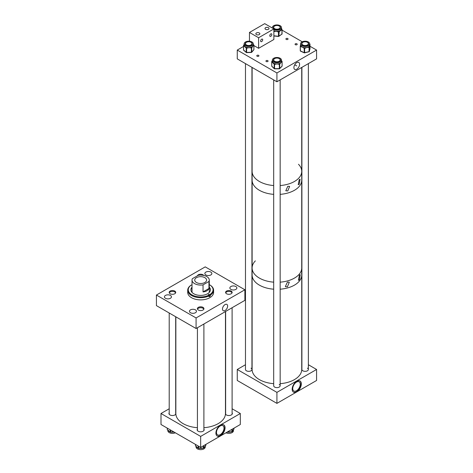 <?xml version="1.0" encoding="UTF-8"?>
<svg xmlns="http://www.w3.org/2000/svg" width="473" height="473" viewBox="0 0 473 473"><rect width="100%" height="100%" fill="white"/><g stroke="black" fill="none" stroke-linecap="round" stroke-linejoin="round"><path stroke-width="0.71" d="M225.059 310.519A3.636 2.099 120 0 0 227.454 307.249A3.636 2.099 120 0 0 226.809 304.358A3.636 2.099 120 0 0 225.059 304.577A3.636 2.099 120 0 0 222.7 307.722A3.636 2.099 120 0 0 223.173 310.655A3.636 2.099 120 0 0 225.059 310.519M195.432 309.868A3.5 2.022 0 0 0 191.618 309.431A3.5 2.022 0 0 0 189.454 311.299A3.5 2.022 0 0 0 190.477 312.73A3.5 2.022 0 0 0 194.297 313.167A3.5 2.022 0 0 0 196.461 311.299A3.5 2.022 0 0 0 195.432 309.868M170.422 295.424A3.5 2.022 0 0 0 166.602 294.986A3.5 2.022 0 0 0 164.438 296.855A3.5 2.022 0 0 0 165.467 298.286A3.5 2.022 0 0 0 169.281 298.723A3.5 2.022 0 0 0 171.445 296.855A3.5 2.022 0 0 0 170.422 295.424M231.185 291.072A3.281 1.892 0 0 0 227.614 290.664A3.281 1.892 0 0 0 225.586 292.409A3.281 1.892 0 0 0 226.549 293.751A3.281 1.892 0 0 0 230.12 294.159A3.281 1.892 0 0 0 232.142 292.409A3.281 1.892 0 0 0 231.185 291.072M235.85 286.537A3.5 2.022 0 0 0 232.03 286.094A3.5 2.022 0 0 0 229.866 287.962A3.5 2.022 0 0 0 230.895 289.393A3.5 2.022 0 0 0 234.709 289.831A3.5 2.022 0 0 0 236.872 287.962A3.5 2.022 0 0 0 235.85 286.537M203.697 275.422A3.281 1.892 0 0 0 202.97 274.783A3.281 1.892 0 0 0 199.683 274.316A3.281 1.892 0 0 0 197.43 275.783M210.834 272.093A3.5 2.022 0 0 0 207.014 271.656A3.5 2.022 0 0 0 204.85 273.524A3.5 2.022 0 0 0 205.879 274.955A3.5 2.022 0 0 0 209.699 275.392A3.5 2.022 0 0 0 211.857 273.524A3.5 2.022 0 0 0 210.834 272.093M174.768 291.072A3.281 1.892 0 0 0 171.191 290.659A3.281 1.892 0 0 0 169.168 292.409A3.281 1.892 0 0 0 170.126 293.745A3.281 1.892 0 0 0 173.703 294.159A3.281 1.892 0 0 0 175.725 292.409A3.281 1.892 0 0 0 174.768 291.072M202.976 307.355A3.281 1.892 0 0 0 199.405 306.947A3.281 1.892 0 0 0 197.377 308.698A3.281 1.892 0 0 0 198.341 310.034A3.281 1.892 0 0 0 201.912 310.448A3.281 1.892 0 0 0 203.934 308.698A3.281 1.892 0 0 0 202.976 307.355M196.082 328.516L196.082 317.951L156.421 295.051L205.235 266.873L244.89 289.766L244.89 300.337L196.082 328.516L156.421 305.617L156.421 295.051M196.082 317.951L244.89 289.766M191.222 288.767A10.749 6.208 180 0 1 192.026 288.039M190.903 289.984A9.762 5.635 180 0 1 192.026 287.572M209.285 287.135A9.762 5.635 180 0 1 210.414 289.766A9.762 5.635 180 0 1 204.336 294.986A9.762 5.635 180 0 1 193.67 293.703A9.762 5.635 180 0 1 190.897 289.766A9.762 5.635 180 0 1 192.026 287.135M192.133 292.509A8.626 4.984 180 0 1 192.026 291.74L192.026 280.081A8.626 4.984 0 0 0 194.557 283.605A8.626 4.984 0 0 0 203.041 284.87L208.948 281.459A8.626 4.984 0 0 0 209.285 280.081A8.626 4.984 0 0 0 206.76 276.557A8.626 4.984 0 0 0 198.27 275.292L192.363 278.703A8.626 4.984 0 0 0 192.026 280.081M209.285 284.622A12.41 7.166 180 0 1 209.427 284.705A12.41 7.166 180 0 1 209.539 284.764A12.41 7.166 180 0 1 209.882 294.561L210.254 295.217A12.942 7.473 180 0 0 213.601 290.203L213.601 292.409A12.942 7.473 180 0 1 205.536 299.332A12.942 7.473 180 0 1 191.394 297.629A12.942 7.473 180 0 1 187.716 292.409L187.716 290.203A12.942 7.473 180 0 1 191.057 285.195L191.429 284.977A12.41 7.166 180 0 0 191.772 294.768A12.41 7.166 180 0 0 208.723 295.211L209.096 295.867A12.942 7.473 180 0 1 191.394 295.424A12.942 7.473 180 0 1 187.716 290.203M209.693 284.858A12.942 7.473 180 0 1 209.805 284.923A12.942 7.473 180 0 1 209.917 284.988A12.942 7.473 180 0 1 213.601 290.203M209.096 295.867L209.096 296.772A12.942 7.473 180 0 0 210.254 296.116L210.254 295.217M191.429 284.977L191.606 285.083A0.81 0.467 0 0 0 192.026 285.213M210.254 296.116L209.71 295.791L209.71 294.454A0.81 0.467 0 0 0 208.824 294.348A0.81 0.467 0 0 0 208.315 294.78A0.81 0.467 0 0 0 208.546 295.111L208.723 295.211M209.285 280.081L209.285 291.74A8.626 4.984 180 0 1 209.178 292.509M209.285 288.039A10.749 6.208 180 0 1 210.089 288.767M209.285 287.572A9.762 5.635 180 0 1 210.408 289.984M208.977 295.66A0.81 0.467 180 0 1 209.71 295.791M204.85 277.663A5.93 3.423 0 0 0 198.388 276.918A5.93 3.423 0 0 0 194.722 280.081A5.93 3.423 0 0 0 196.461 282.505A5.93 3.423 0 0 0 202.929 283.244A5.93 3.423 0 0 0 206.589 280.081A5.93 3.423 0 0 0 204.85 277.663M203.041 284.87L203.041 291.912C206.015 291.67 207.984 290.534 208.948 288.5L208.948 281.459M203.041 291.912L208.948 288.5M296.748 62.631A4.026 2.324 120 0 0 294.147 66.096A4.026 2.324 120 0 0 294.644 69.348A4.026 2.324 120 0 0 296.748 69.206A4.026 2.324 120 0 0 299.403 65.576A4.026 2.324 120 0 0 298.664 62.383A4.026 2.324 120 0 0 296.748 62.631M295.371 44.699A1.076 0.621 180 0 1 295.057 44.255A1.076 0.621 180 0 1 295.726 43.682A1.076 0.621 180 0 1 296.896 43.818A1.076 0.621 180 0 1 297.215 44.255A1.076 0.621 180 0 1 296.547 44.834A1.076 0.621 180 0 1 295.371 44.699M286.224 39.413A1.076 0.621 180 0 1 285.905 38.975A1.076 0.621 180 0 1 286.573 38.396A1.076 0.621 180 0 1 287.75 38.532A1.076 0.621 180 0 1 288.063 38.975A1.076 0.621 180 0 1 287.395 39.549A1.076 0.621 180 0 1 286.224 39.413M257.093 56.234A1.076 0.621 180 0 1 256.774 55.79A1.076 0.621 180 0 1 257.442 55.217A1.076 0.621 180 0 1 258.619 55.353A1.076 0.621 180 0 1 258.932 55.79A1.076 0.621 180 0 1 258.264 56.37A1.076 0.621 180 0 1 257.093 56.234M266.24 61.514A1.076 0.621 180 0 1 265.927 61.076A1.076 0.621 180 0 1 266.595 60.503A1.076 0.621 180 0 1 267.765 60.639A1.076 0.621 180 0 1 268.085 61.076A1.076 0.621 180 0 1 267.416 61.65A1.076 0.621 180 0 1 266.24 61.514M276.918 81.77L316.579 58.877L316.579 50.067L276.918 72.966L276.918 81.77L237.263 58.877L237.263 50.067L243.506 46.466M316.579 50.067L309.992 46.265M302.253 41.795L282.056 30.136M276.918 72.966L237.263 50.067M273.867 29.527A4.57 2.643 -0 0 0 278.408 30.059A4.57 2.643 -0 0 0 281.417 28.025A4.57 2.643 -0 0 0 281.488 27.558A4.57 2.643 -0 0 0 277.32 24.933A4.57 2.643 -0 0 0 272.418 27.097A4.57 2.643 -0 0 0 272.347 27.558A4.57 2.643 -0 0 0 272.448 28.114M273.867 30.71A4.57 2.643 -0 0 0 274.281 30.905A4.57 2.643 -0 0 0 276.114 31.342A4.57 2.643 -0 0 0 278.1 31.295A4.57 2.643 -0 0 0 278.834 31.141A4.57 2.643 -0 0 0 280.412 30.443A4.57 2.643 -0 0 0 281.334 29.427A4.57 2.643 -0 0 0 281.417 29.208A4.57 2.643 -0 0 0 281.47 28.983A4.57 2.643 -0 0 0 281.488 28.747L281.488 27.558M280.442 27.783A3.548 2.046 -0 0 0 280.134 27.138M273.701 27.138A3.548 2.046 -0 0 0 273.429 27.641A3.548 2.046 -0 0 0 273.394 27.783M275.126 25.796A3.548 2.046 -0 0 0 273.429 27.203A3.548 2.046 -0 0 0 273.37 27.558A3.548 2.046 -0 0 0 276.604 29.598A3.548 2.046 -0 0 0 280.406 27.919A3.548 2.046 -0 0 0 280.465 27.558A3.548 2.046 -0 0 0 278.709 25.796M280.093 28.475A3.281 1.892 -0 0 0 280.146 28.333A3.281 1.892 -0 0 0 280.199 28.002A3.281 1.892 -0 0 0 280.152 27.694M281.488 28.481L281.748 29.019M279.165 31.656L278.875 36.185L281.955 34.074L282.032 29.497A0.432 0.331 147.9 0 0 281.624 29.231L281.334 29.427L281.666 29.941L279.165 31.656L278.834 31.141L278.467 31.939L276.114 31.342L274.204 31.502L274.281 30.905L273.867 30.857M273.684 27.694A3.281 1.892 -0 0 0 273.636 28.002A3.281 1.892 -0 0 0 273.743 28.475M281.878 29.249A0.432 0.331 147.9 0 0 281.837 29.107L281.837 29.107A0.432 0.331 147.9 0 0 281.47 28.983L281.955 29.74L281.666 29.941M273.867 35.8L278.467 36.273L278.467 31.939L278.875 31.857L278.1 31.295L278.023 31.892M274.612 57.854A4.57 2.643 -0 0 0 272.347 60.136A4.57 2.643 -0 0 0 274.647 62.424A4.57 2.643 -0 0 0 279.23 62.412A4.57 2.643 -0 0 0 281.494 60.136A4.57 2.643 -0 0 0 279.194 57.842A4.57 2.643 -0 0 0 274.612 57.854M272.655 60.367L272.058 61.159A0.432 0.307 -135.4 0 1 272.347 61.106A4.57 2.643 -0 0 0 272.347 61.319A4.57 2.643 -0 0 0 272.365 61.561A4.57 2.643 -0 0 0 272.974 62.649A4.57 2.643 -0 0 0 274.328 63.494A4.57 2.643 -0 0 0 275.008 63.713A4.57 2.643 -0 0 0 276.947 63.956A4.57 2.643 -0 0 0 278.887 63.701A4.57 2.643 -0 0 0 279.23 63.595A4.57 2.643 -0 0 0 279.561 63.477A4.57 2.643 -0 0 0 280.897 62.625L279.933 63.95A0.432 0.307 -135.4 0 0 279.561 63.477L279.342 64.304L276.947 63.956L275.008 64.316L275.008 63.713L274.553 63.719A0.432 0.302 134.6 0 0 274.18 64.198L271.993 62.04A0.432 0.302 -45.4 0 1 272.365 61.561L272.141 61.336A0.432 0.307 -135.4 0 0 271.762 61.561L271.768 66.143L274.18 68.526L274.18 64.198L274.559 64.316L274.559 68.65L279.342 68.632L279.342 64.304L279.714 64.174L279.714 68.508L282.079 66.108L282.079 61.78L280.897 62.625A4.57 2.643 -0 0 0 281.482 61.525A4.57 2.643 -0 0 0 281.494 61.319L281.494 60.136M280.448 60.355A3.548 2.046 -0 0 0 280.134 59.71M275.132 58.368A3.548 2.046 -0 0 0 273.376 60.136A3.548 2.046 -0 0 0 275.156 61.91A3.548 2.046 -0 0 0 278.715 61.904A3.548 2.046 -0 0 0 280.465 60.136A3.548 2.046 -0 0 0 278.715 58.368M280.099 61.047A3.281 1.892 -0 0 0 280.199 60.574A3.281 1.892 -0 0 0 280.158 60.266M273.684 60.266A3.281 1.892 -0 0 0 273.642 60.574A3.281 1.892 -0 0 0 273.743 61.047M273.707 59.71A3.548 2.046 -0 0 0 273.394 60.355M279.933 63.95L279.714 64.174A0.432 0.307 -135.4 0 0 279.336 63.701L278.887 63.701L278.887 64.304M275.008 64.316L274.559 64.316L274.328 63.494A0.432 0.302 134.6 0 0 273.956 63.967M271.762 65.895L271.709 61.685A0.432 0.432 0 0 1 271.833 61.384L272.058 61.159A0.432 0.307 -135.4 0 0 271.987 61.313M281.494 61.094L281.482 61.525A0.432 0.307 44.6 0 1 281.855 62.004M281.849 61.277A0.432 0.302 134.6 0 0 281.778 61.123L281.778 61.123A0.432 0.302 134.6 0 0 281.494 61.07M305.753 41.234A4.57 2.643 -0 0 0 300.556 43.847A4.57 2.643 -0 0 0 304.506 46.466A4.57 2.643 -0 0 0 309.703 43.847A4.57 2.643 -0 0 0 305.753 41.234M300.793 46.78L300.432 46.62L300.763 45.816A0.432 0.349 -166.6 0 0 300.343 46.064L300.58 44.781A4.57 2.643 -0 0 0 300.556 45.03A4.57 2.643 -0 0 0 300.763 45.816A4.57 2.643 -0 0 0 301.059 46.236A4.57 2.643 -0 0 0 302.324 47.117A4.57 2.643 -0 0 0 304.115 47.607A4.57 2.643 -0 0 0 304.506 47.649A4.57 2.643 -0 0 0 304.896 47.667A4.57 2.643 -0 0 0 306.853 47.477L305.055 48.252L304.896 47.667L304.476 47.767L304.21 48.317L302.324 47.117L300.793 46.78L301.059 46.236L300.698 46.07A0.432 0.349 -166.6 0 0 300.272 46.389L300.432 50.954L304.21 52.651L304.21 48.317L304.636 48.352L304.636 52.68L309.07 51.64L309.07 47.312L306.853 47.477A4.57 2.643 -0 0 0 308.485 46.827A4.57 2.643 -0 0 0 308.97 46.466A4.57 2.643 -0 0 0 309.661 45.396L309.395 46.857A0.432 0.349 -166.6 0 0 308.97 46.466L309.07 47.312L309.33 47.111L309.33 51.445L309.986 48.713L309.986 44.379L309.661 45.396A4.57 2.643 -0 0 0 309.703 45.03L309.703 43.847M308.656 44.066A3.548 2.046 -0 0 0 308.343 43.427M303.335 42.079A3.548 2.046 -0 0 0 301.585 43.847A3.548 2.046 -0 0 0 304.642 45.875A3.548 2.046 -0 0 0 308.674 43.847A3.548 2.046 -0 0 0 306.924 42.079M308.307 44.758A3.281 1.892 -0 0 0 308.408 44.291A3.281 1.892 -0 0 0 308.366 43.983M300.272 46.46L300.266 50.759L300.266 46.425A0.432 0.432 0 0 1 300.278 46.324L300.343 46.064A0.432 0.349 -166.6 0 0 300.331 46.135L300.597 44.669M301.892 43.983A3.281 1.892 -0 0 0 301.851 44.291A3.281 1.892 -0 0 0 301.951 44.758M301.916 43.427A3.548 2.046 -0 0 0 301.603 44.066M305.055 48.252L304.636 48.352L304.115 47.607L303.855 48.157M309.703 44.308A0.432 0.349 13.4 0 1 309.921 44.639M309.395 46.857L309.33 47.111A0.432 0.349 13.4 0 0 308.904 46.726L308.485 46.827L308.65 47.406M246.179 41.648A4.57 2.643 -0 0 0 244.139 43.847A4.57 2.643 -0 0 0 246.551 46.171A4.57 2.643 -0 0 0 251.24 46.047A4.57 2.643 -0 0 0 253.286 43.847A4.57 2.643 -0 0 0 250.873 41.518A4.57 2.643 -0 0 0 246.179 41.648M244.375 44.184L243.814 45.041A0.432 0.313 -139.3 0 1 244.139 44.97A4.57 2.643 -0 0 0 244.139 45.03A4.57 2.643 -0 0 0 244.186 45.42A4.57 2.643 -0 0 0 244.902 46.49A4.57 2.643 -0 0 0 246.332 47.288A4.57 2.643 -0 0 0 247.036 47.489A4.57 2.643 -0 0 0 248.999 47.667A4.57 2.643 -0 0 0 250.909 47.347A4.57 2.643 -0 0 0 251.24 47.229A4.57 2.643 -0 0 0 251.559 47.093A4.57 2.643 -0 0 0 252.807 46.206L251.943 47.56A0.432 0.313 -139.3 0 0 251.559 47.093L251.388 47.933L248.999 47.667L247.066 48.086L247.036 47.489L246.226 47.992L243.832 45.911L243.938 45.207A0.432 0.313 -139.3 0 0 243.554 45.443L243.577 50.026L246.226 52.326L246.226 47.992L246.61 48.104L246.61 52.438L251.388 52.261L251.388 47.933L251.742 47.791L251.742 52.125L253.871 49.653L253.871 45.319L252.807 46.206A4.57 2.643 -0 0 0 253.28 45.089A4.57 2.643 -0 0 0 253.286 45.03L253.286 43.847M252.233 44.066A3.548 2.046 -0 0 0 251.926 43.421M246.918 42.079A3.548 2.046 -0 0 0 246.746 42.144A3.548 2.046 -0 0 0 245.162 43.847A3.548 2.046 -0 0 0 247.036 45.65A3.548 2.046 -0 0 0 250.672 45.55A3.548 2.046 -0 0 0 252.257 43.847A3.548 2.046 -0 0 0 250.501 42.079M251.884 44.758A3.281 1.892 -0 0 0 251.991 44.285A3.281 1.892 -0 0 0 251.943 43.983M245.475 43.983A3.281 1.892 -0 0 0 245.434 44.285A3.281 1.892 -0 0 0 245.534 44.758M245.493 43.421A3.548 2.046 -0 0 0 245.185 44.066M251.943 47.56L251.742 47.791A0.432 0.313 -139.3 0 0 251.358 47.33L250.909 47.347L250.932 47.944M247.066 48.086L246.61 48.104L246.332 47.288L245.978 47.779M243.554 49.777L243.506 45.556A0.432 0.432 0 0 1 243.613 45.278L243.814 45.041A0.432 0.313 -139.3 0 0 243.755 45.195M253.286 44.681L253.28 45.089A0.432 0.313 40.7 0 1 253.67 45.556M253.593 44.829L253.286 44.622M220.483 425.174A6.468 3.737 -60 0 1 223.723 424.849A6.468 3.737 -60 0 1 224.71 430.034A6.468 3.737 -60 0 1 220.483 435.739A6.468 3.737 -60 0 1 217.249 436.059A6.468 3.737 -60 0 1 216.256 430.873A6.468 3.737 -60 0 1 220.483 425.174M217.131 435.982A6.468 3.737 120 0 0 220.241 435.598A6.468 3.737 120 0 0 224.433 430.004A6.468 3.737 120 0 0 223.593 424.784M225.633 412.734A3.5 2.022 0 0 0 225.461 413.03M225.45 413.958A3.5 2.022 0 0 0 226.39 414.939A3.5 2.022 0 0 0 230.203 415.377A3.5 2.022 0 0 0 232.367 413.508A3.5 2.022 0 0 0 232.101 412.734M169.21 412.728A3.5 2.022 0 0 0 168.944 413.503A3.5 2.022 0 0 0 169.973 414.933A3.5 2.022 0 0 0 173.42 415.448A3.5 2.022 0 0 0 175.861 413.952M197.424 429.017A3.5 2.022 0 0 0 197.152 429.791A3.5 2.022 0 0 0 198.181 431.222A3.5 2.022 0 0 0 202.001 431.66A3.5 2.022 0 0 0 204.159 429.791A3.5 2.022 0 0 0 203.893 429.017M220.241 434.652A5.315 3.069 120 0 0 223.711 429.969A5.315 3.069 120 0 0 222.895 425.712A5.315 3.069 120 0 0 220.241 425.972A5.315 3.069 120 0 0 216.77 430.661A5.315 3.069 120 0 0 217.586 434.918A5.315 3.069 120 0 0 220.241 434.652M200.658 447.405L200.658 436.402L160.997 413.508L160.997 424.506L200.658 447.405L240.314 424.506L240.314 413.508L232.101 408.767M160.997 413.508L169.21 408.767M200.658 436.402L240.314 413.508M175.85 413.024A3.5 2.022 0 0 0 175.684 412.728M233.437 429.898L233.437 430.732A4.57 2.643 180 0 1 231.723 432.789A4.57 2.643 180 0 1 225.988 432.777M227.572 432.08L231.409 431.743A4.57 2.643 180 0 1 230.777 431.944A4.57 2.643 180 0 1 229.559 432.156A4.57 2.643 180 0 1 228.234 432.162A4.57 2.643 180 0 1 227.637 432.086M233.39 429.933A4.57 2.643 180 0 1 233.284 430.229A4.57 2.643 180 0 1 233.124 430.507A4.57 2.643 180 0 1 232.692 430.992A4.57 2.643 180 0 1 232.42 431.205L233.828 429.112A0.432 0.331 34 0 1 233.786 429.259L233.786 429.259A0.432 0.331 34 0 1 233.686 429.348M228.234 432.162L227.194 432.086M232.255 429.159L232.255 431.441A0.432 0.331 -146 0 0 232.379 431.346L232.379 431.346A0.432 0.331 -146 0 0 232.42 431.193L231.918 431.595L231.918 429.354M231.853 431.701L230.777 431.944M205.229 446.264L205.229 447.015A4.57 2.643 180 0 1 203.242 449.196A4.57 2.643 180 0 1 198.524 449.35A4.57 2.643 180 0 1 196.082 447.015L196.082 446.447M199.038 448.303L202.905 448.132A4.57 2.643 180 0 1 202.267 448.303A4.57 2.643 180 0 1 201.007 448.463A4.57 2.643 180 0 1 199.695 448.41A4.57 2.643 180 0 1 199.074 448.309M197.992 447.972A4.57 2.643 180 0 1 197.649 447.819A4.57 2.643 180 0 1 196.886 447.322A4.57 2.643 180 0 1 196.502 446.932A4.57 2.643 180 0 1 196.236 446.506M202.941 448.026L203.745 447.866A0.432 0.319 -140.3 0 0 203.946 447.629L205.619 445.613A0.432 0.319 39.7 0 1 205.56 445.779L205.56 445.779A0.432 0.319 39.7 0 1 205.436 445.862M196.035 446.281L198.234 448.132M205.158 446.305A4.57 2.643 180 0 1 205.004 446.648A4.57 2.643 180 0 1 204.779 446.973A4.57 2.643 180 0 1 204.235 447.476A4.57 2.643 180 0 1 203.94 447.671M196.502 446.932L195.787 446.045M199.695 448.41L198.607 448.398L199.074 448.197M204.235 447.476L203.692 448.032A0.432 0.319 -140.3 0 0 203.745 447.866L203.946 447.629M203.36 448.108L202.267 448.303M175.323 432.777A4.57 2.643 180 0 1 175.164 432.854A4.57 2.643 180 0 1 170.386 433.085A4.57 2.643 180 0 1 167.874 430.726L167.874 430.205M174.017 432.02A4.57 2.643 180 0 1 172.958 432.168A4.57 2.643 180 0 1 171.64 432.145A4.57 2.643 180 0 1 171.025 432.056M169.931 431.748A4.57 2.643 180 0 1 169.582 431.601A4.57 2.643 180 0 1 168.766 431.11A4.57 2.643 180 0 1 168.347 430.714A4.57 2.643 180 0 1 168.051 430.264M170.984 432.044L173.804 431.902M167.874 430.087L170.185 431.89L170.185 429.809M168.347 430.714L167.43 429.839A0.432 0.432 0 0 1 167.265 429.502L167.347 428.171M171.64 432.145L170.564 432.151L171.031 431.938M296.748 381.273A6.468 3.737 -60 0 1 299.983 380.954A6.468 3.737 -60 0 1 300.976 386.139A6.468 3.737 -60 0 1 296.748 391.839A6.468 3.737 -60 0 1 293.514 392.164A6.468 3.737 -60 0 1 292.521 386.979A6.468 3.737 -60 0 1 296.748 381.273M293.39 392.087A6.468 3.737 120 0 0 296.506 391.703A6.468 3.737 120 0 0 300.698 386.11A6.468 3.737 120 0 0 299.858 380.889M296.506 390.757A5.315 3.069 120 0 0 299.977 386.074A5.315 3.069 120 0 0 299.161 381.812A5.315 3.069 120 0 0 296.506 382.078A5.315 3.069 120 0 0 293.029 386.76A5.315 3.069 120 0 0 293.845 391.017A5.315 3.069 120 0 0 296.506 390.757M245.475 63.619L245.475 369.472A3.234 1.868 0 0 0 246.421 370.791A3.234 1.868 0 0 0 249.951 371.199A3.234 1.868 0 0 0 251.943 369.472A3.234 1.868 0 0 0 250.997 368.154M273.684 79.902L273.684 385.761A3.234 1.868 0 0 0 274.636 387.08A3.234 1.868 0 0 0 278.159 387.488A3.234 1.868 0 0 0 280.158 385.761A3.234 1.868 0 0 0 279.212 384.437M301.892 67.349L301.892 369.472A3.234 1.868 0 0 0 302.844 370.797A3.234 1.868 0 0 0 306.368 371.199A3.234 1.868 0 0 0 308.366 369.472A3.234 1.868 0 0 0 307.415 368.154M245.475 364.73L237.263 369.472L237.263 380.475L276.918 403.374L316.579 380.475L316.579 369.472L308.366 364.73M237.263 369.472L276.918 392.371L276.918 403.374M276.918 392.371L316.579 369.472M259.275 32.956A2.004 1.159 0 0 0 257.087 32.708A2.004 1.159 0 0 0 255.846 33.778A2.004 1.159 0 0 0 256.437 34.594A2.004 1.159 0 0 0 258.619 34.848A2.004 1.159 0 0 0 259.86 33.778A2.004 1.159 0 0 0 259.275 32.956M268.422 27.676A2.004 1.159 0 0 0 266.24 27.422A2.004 1.159 0 0 0 264.998 28.492A2.004 1.159 0 0 0 265.59 29.314A2.004 1.159 0 0 0 267.771 29.563A2.004 1.159 0 0 0 269.013 28.492A2.004 1.159 0 0 0 268.422 27.676M261.67 39.182A1.466 0.845 -60 0 1 262.403 39.111A1.466 0.845 -60 0 1 262.627 40.288A1.466 0.845 -60 0 1 261.67 41.577A1.466 0.845 -60 0 1 260.936 41.654A1.466 0.845 -60 0 1 260.712 40.477A1.466 0.845 -60 0 1 261.67 39.182M270.816 33.902A1.466 0.845 -60 0 1 271.549 33.825A1.466 0.845 -60 0 1 271.774 35.002A1.466 0.845 -60 0 1 270.816 36.297A1.466 0.845 -60 0 1 270.083 36.368A1.466 0.845 -60 0 1 269.858 35.191A1.466 0.845 -60 0 1 270.816 33.902M273.867 28.936L264.72 23.65L249.466 32.454L258.619 37.739L273.867 28.936L273.867 39.501L258.619 48.305L258.619 37.739M249.466 41.246L249.466 32.454M258.619 48.305L253.912 45.591M287.401 286.833L289.316 282.204L287.401 282.085L285.343 286.626L287.401 286.833M299.403 279.904L300.249 274.665L299.403 275.156L298.404 280.312L299.403 279.904M259.381 285.124A24.809 14.32 0 0 0 273.684 289.198A24.809 14.32 0 0 1 252.28 276.67A24.809 14.32 0 0 1 252.115 275.002A24.809 14.32 0 0 0 259.381 285.124M301.727 67.45L301.727 171.35A24.809 14.32 0 0 1 280.158 185.546A24.809 14.32 0 0 0 301.727 171.35L301.727 180.154A24.809 14.32 0 0 1 301.679 181.005A24.809 14.32 0 0 1 280.158 194.356A24.809 14.32 0 0 0 301.727 180.154L301.727 267.954A24.809 14.32 0 0 1 301.679 268.812A24.809 14.32 0 0 1 280.158 282.156A24.809 14.32 0 0 0 301.727 267.954L301.727 275.002A24.809 14.32 0 0 1 280.158 289.198A24.809 14.32 0 0 0 301.727 275.002A24.809 14.32 0 0 0 301.555 273.329M259.381 278.083A24.809 14.32 0 0 0 273.684 282.156A24.809 14.32 0 0 1 252.115 267.954A24.809 14.32 0 0 0 259.381 278.083M255.349 260.883A24.809 14.32 0 0 0 252.115 267.954L252.115 369.472A24.809 14.32 0 0 0 252.28 371.145A24.809 14.32 0 0 0 273.684 383.674M287.779 190.944L289.624 186.397L287.779 186.297L285.793 190.761L287.779 190.944M299.226 184.34L300.083 179.22L299.226 179.687L298.226 184.724L299.226 184.34M259.381 181.472A24.809 14.32 0 0 0 273.684 185.546A24.809 14.32 0 0 1 252.215 172.657A24.809 14.32 0 0 1 252.115 171.35A24.809 14.32 0 0 0 259.381 181.472M301.727 171.35A24.809 14.32 0 0 0 298.493 164.273M259.381 190.282A24.809 14.32 0 0 0 273.684 194.356A24.809 14.32 0 0 1 252.115 180.154A24.809 14.32 0 0 0 259.381 190.282M280.158 383.674A24.809 14.32 0 0 0 301.727 369.472L301.727 275.002M203.893 427.704A24.809 14.32 0 0 0 224.084 418.215A24.809 14.32 0 0 0 225.461 413.508L225.461 311.553M175.85 316.833L175.85 413.508A24.809 14.32 0 0 0 197.424 427.704M203.822 309.188A3.234 1.868 0 0 0 200.658 307.71A3.234 1.868 0 0 0 197.495 309.188M175.613 292.905A3.234 1.868 0 0 0 175.288 292.397A3.234 1.868 0 0 0 171.977 291.439A3.234 1.868 0 0 0 169.281 292.905M232.03 292.905A3.234 1.868 0 0 0 228.867 291.421A3.234 1.868 0 0 0 225.698 292.905M252.156 179.297A24.809 14.32 0 0 0 252.115 180.154L252.115 267.954M302.844 44.959A3.234 1.868 0 0 0 306.368 45.361A3.234 1.868 0 0 0 308.366 43.64A3.234 1.868 0 0 0 307.415 42.316A3.234 1.868 0 0 0 303.891 41.914A3.234 1.868 0 0 0 301.892 43.64A3.234 1.868 0 0 0 302.844 44.959M275.67 58.203A3.234 1.868 0 0 0 273.684 59.923A3.234 1.868 0 0 0 278.171 61.644A3.234 1.868 0 0 0 280.158 59.923A3.234 1.868 0 0 0 275.67 58.203M246.421 44.959A3.234 1.868 0 0 0 249.951 45.361A3.234 1.868 0 0 0 251.943 43.634A3.234 1.868 0 0 0 250.997 42.316A3.234 1.868 0 0 0 247.474 41.908A3.234 1.868 0 0 0 245.475 43.634A3.234 1.868 0 0 0 246.421 44.959M274.63 28.67A3.234 1.868 0 0 0 278.154 29.078A3.234 1.868 0 0 0 280.152 27.351A3.234 1.868 0 0 0 279.206 26.027A3.234 1.868 0 0 0 275.682 25.625A3.234 1.868 0 0 0 273.684 27.351A3.234 1.868 0 0 0 274.63 28.67M282.032 29.669L282.056 33.914A0.432 0.432 0 0 1 281.873 34.269L282.056 29.58A0.432 0.432 0 0 0 281.991 29.356L281.358 28.108M274.204 31.502L273.867 31.466M278.467 36.273L278.875 36.185L278.467 36.273M281.654 34.281L278.786 36.38A0.432 0.432 0 0 1 278.502 36.456L273.867 35.978M272.347 61.123L272.141 61.336A0.432 0.302 134.6 0 0 271.768 61.815L271.993 62.04M279.342 68.632L279.714 68.508A0.432 0.307 -135.4 0 1 279.342 68.739L279.342 68.632M274.18 68.526L274.553 68.756A0.432 0.302 -45.4 0 1 274.18 68.526M281.831 66.362A0.432 0.307 -135.4 0 0 282.009 66.291L279.644 68.691A0.432 0.432 0 0 1 279.336 68.816L274.559 68.833A0.432 0.432 0 0 1 274.251 68.709L271.839 66.326A0.432 0.432 0 0 1 271.709 66.019L271.768 66.143A0.432 0.302 -45.4 0 0 272.016 66.391M281.175 60.343L282.009 61.348A0.432 0.432 0 0 1 282.133 61.656L282.079 61.78A0.432 0.307 44.6 0 0 281.701 61.301A0.432 0.302 -45.4 0 1 282.074 61.525L282.133 65.984A0.432 0.432 0 0 1 282.009 66.291A0.432 0.307 -135.4 0 0 282.079 66.108L282.079 65.865M304.21 52.651L304.577 52.87L304.21 52.651M308.904 51.764L304.577 52.87A0.432 0.432 0 0 1 304.299 52.846L300.521 51.149A0.432 0.432 0 0 1 300.266 50.759L300.698 51.108M309.957 44.249L309.986 44.379A0.432 0.349 13.4 0 0 309.703 44.024M309.821 44.084L309.738 43.948A0.432 0.432 0 0 1 309.992 44.344L309.992 48.678A0.432 0.432 0 0 1 309.981 48.778L309.324 51.51A0.432 0.432 0 0 1 309.005 51.829L309.33 51.445A0.432 0.349 13.4 0 1 309.058 51.752M244.139 44.97L243.577 45.692L243.832 45.911M251.358 52.367L251.742 52.125A0.432 0.313 -139.3 0 1 251.382 52.373M246.226 52.326L246.599 52.621L246.226 52.326M253.652 49.907A0.432 0.313 -139.3 0 0 253.812 49.825L251.683 52.296A0.432 0.432 0 0 1 251.376 52.444L246.599 52.621A0.432 0.432 0 0 1 246.303 52.515L243.654 50.215A0.432 0.432 0 0 1 243.506 49.89L243.849 50.262M253.286 44.432L253.765 44.882A0.432 0.432 0 0 1 253.912 45.207L253.871 45.319A0.432 0.313 40.7 0 0 253.481 44.858L253.912 45.207L253.912 49.541A0.432 0.432 0 0 1 253.812 49.825A0.432 0.313 -139.3 0 0 253.871 49.653L253.871 49.428M227.336 431.997L227.643 431.973M231.474 431.636L231.894 431.778A0.432 0.432 0 0 0 232.213 431.589A0.432 0.331 -146 0 0 232.255 431.441M234.023 428.136L233.993 428.869A0.432 0.331 -146 0 1 233.828 429.112L233.993 428.154M233.284 430.229L233.952 429.017A0.432 0.432 0 0 0 234.023 428.775L233.993 428.686M231.918 431.713A0.432 0.331 -146 0 0 232.213 431.589L232.692 430.992M203.745 445.619L203.745 447.866M203.39 448.114A0.432 0.319 -140.3 0 0 203.692 448.032A0.432 0.432 0 0 1 203.378 448.191L203.39 445.826M198.625 446.228L198.625 448.215L198.234 448.108L198.234 446.004M205.856 444.401L205.814 445.377A0.432 0.319 -140.3 0 1 205.619 445.625L205.814 444.425M195.532 444.449L195.455 445.69A0.432 0.432 0 0 0 195.609 446.021L195.792 446.069M197.98 447.896L198.311 448.298A0.432 0.432 0 0 0 198.607 448.398L197.649 447.819M195.503 445.584L195.455 444.401M205.004 446.648L205.761 445.542A0.432 0.432 0 0 0 205.856 445.27L205.814 445.158M170.582 430.04L170.582 431.967L169.919 431.66M167.265 428.124L167.265 429.502L167.3 428.142M169.582 431.601L170.564 432.151A0.432 0.432 0 0 1 170.268 432.062L170.185 431.873M209.427 284.705L209.805 284.923M296.748 65.918L294.738 64.76L296.748 65.918M272.347 27.558L272.347 28.055M272.347 60.136L272.347 61.319M300.556 43.847L300.556 45.03M244.139 43.847L244.139 45.03M252.115 67.45L252.115 180.154M203.893 324.005L203.893 430.566M197.424 327.742L197.424 430.566M169.21 313.002L169.21 414.283M175.684 316.739L175.684 414.283M225.633 311.453L225.633 414.283M232.101 307.716L232.101 414.283M308.366 43.64L308.366 44.598M308.366 63.619L308.366 369.472M301.892 43.64L301.892 44.598M273.684 59.923L273.684 60.881M280.158 59.923L280.158 60.881M280.158 79.902L280.158 385.761M251.943 43.634L251.943 44.592M251.943 67.349L251.943 369.472M245.475 43.634L245.475 44.592M280.152 27.351L280.152 28.309M273.684 27.351L273.684 28.309"/></g></svg>
